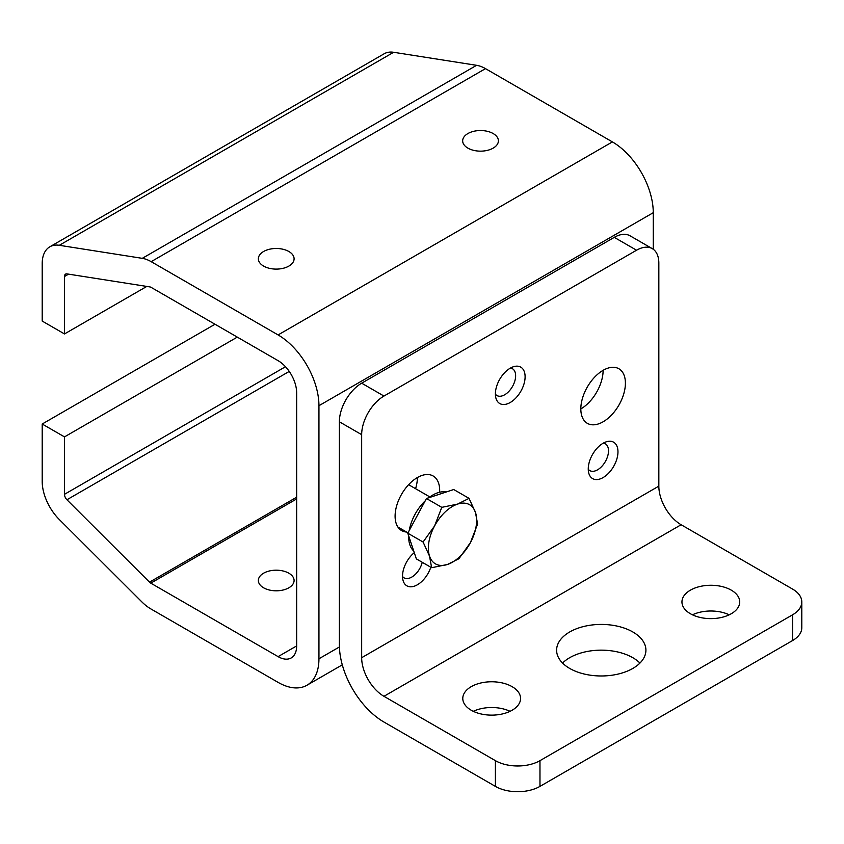<?xml version="1.0" encoding="UTF-8"?>
<svg xmlns="http://www.w3.org/2000/svg" width="844" height="844" viewBox="0 0 844 844"><rect width="100%" height="100%" fill="white"/><g stroke="black" fill="none" stroke-linecap="round" stroke-linejoin="round"><path stroke-width="1.27" d="M510.251 402.493A21.016 12.132 120 0 0 524.979 379.114A21.016 12.132 120 0 0 514.175 366.518A21.016 12.132 120 0 0 510.251 368.174A21.016 12.132 120 0 0 495.924 398.136A21.016 12.132 120 0 0 510.251 402.493M495.396 394.19A15.498 8.946 120 0 0 504.68 394.77A15.498 8.946 120 0 0 515.209 379.526A15.498 8.946 120 0 0 510.493 368.037M414.267 552.651A21.016 12.132 120 0 0 403.052 580.44A21.016 12.132 120 0 0 417.379 584.786A21.016 12.132 120 0 0 430.809 567.231M402.525 576.494A15.498 8.946 120 0 0 411.809 577.064A15.498 8.946 120 0 0 422.243 562.283M603.122 477.556A21.016 12.132 120 0 0 617.84 454.177A21.016 12.132 120 0 0 607.047 441.581A21.016 12.132 120 0 0 603.122 443.237A21.016 12.132 120 0 0 588.785 473.21A21.016 12.132 120 0 0 603.122 477.556M588.257 469.264A15.498 8.946 120 0 0 597.541 469.834A15.498 8.946 120 0 0 608.081 454.599A15.498 8.946 120 0 0 603.365 443.1M439.618 492.242A31.523 18.199 120 0 0 433.141 475.995A31.523 18.199 120 0 0 417.379 477.556A31.523 18.199 -60 0 1 415.586 488.708M603.122 370.316A31.523 18.199 120 0 0 582.529 398.094A31.523 18.199 120 0 0 587.361 423.35A31.523 18.199 120 0 0 603.122 421.789A31.523 18.199 120 0 0 623.705 394.021A31.523 18.199 120 0 0 618.874 368.754A31.523 18.199 120 0 0 603.122 370.316A31.523 18.199 -60 0 1 580.83 408.929M512.108 686.657A28.896 16.68 0 0 0 480.616 683.039A28.896 16.68 0 0 0 462.786 698.452A28.896 16.68 0 0 0 471.247 710.247A28.896 16.68 0 0 0 502.739 713.866A28.896 16.68 0 0 0 520.569 698.452A28.896 16.68 0 0 0 512.108 686.657M473.294 711.323A28.896 16.68 180 0 1 510.061 711.323M632.831 631.966A44.658 25.784 0 0 0 584.175 626.385A44.658 25.784 0 0 0 556.607 650.196A44.658 25.784 0 0 0 569.689 668.427A44.658 25.784 0 0 0 618.346 674.018A44.658 25.784 0 0 0 645.913 650.196A44.658 25.784 0 0 0 632.831 631.966M562.568 663.067A44.658 25.784 180 0 1 632.831 657.708A44.658 25.784 180 0 1 639.952 663.067M731.273 590.146A28.896 16.68 0 0 0 699.792 586.538A28.896 16.68 0 0 0 681.952 601.941A28.896 16.68 0 0 0 690.413 613.746A28.896 16.68 0 0 0 721.905 617.354A28.896 16.68 0 0 0 739.734 601.941A28.896 16.68 0 0 0 731.273 590.146M692.46 614.812A28.896 16.68 180 0 1 729.227 614.812M792.569 614.812A31.523 18.199 0 0 0 801.8 601.941L801.8 627.683A31.523 18.199 180 0 1 792.569 640.554L792.569 614.812L539.97 760.655L539.97 786.386A31.523 18.199 180 0 1 495.396 786.386L495.396 760.655L383.957 696.311A31.523 18.199 60 0 1 361.665 657.708L361.665 434.66L339.372 421.789L339.372 644.837A63.036 36.398 -120 0 0 383.957 722.042L495.396 786.386M792.569 640.554L539.97 786.386M801.8 601.941A31.523 18.199 0 0 0 792.569 589.08L681.129 524.736A31.523 18.199 60 0 1 658.837 486.133L658.837 263.085A31.523 18.199 120 0 0 652.306 248.653A31.523 18.199 120 0 0 636.555 250.214L614.263 237.354L361.665 383.187L383.957 396.058A31.523 18.199 120 0 0 361.665 434.66M614.263 237.354A31.523 18.199 -60 0 1 630.025 235.792L652.306 248.653M339.372 421.789A31.523 18.199 -60 0 1 361.665 383.187M636.555 250.214L383.957 396.058M417.379 477.556A31.523 18.199 120 0 0 396.796 505.324A31.523 18.199 120 0 0 401.628 530.591A31.523 18.199 120 0 0 406.576 532.036M495.396 760.655A31.523 18.199 0 0 0 539.97 760.655M288.859 266.092A17.861 10.307 0 0 0 294.092 258.791A17.861 10.307 0 0 0 283.056 249.265A17.861 10.307 0 0 0 263.592 251.501A17.861 10.307 0 0 0 258.359 258.791A17.861 10.307 0 0 0 269.394 268.318A17.861 10.307 0 0 0 288.859 266.092M288.859 587.793A17.861 10.307 0 0 0 294.092 580.503A17.861 10.307 0 0 0 283.056 570.977A17.861 10.307 0 0 0 263.592 573.203A17.861 10.307 0 0 0 258.359 580.503A17.861 10.307 0 0 0 269.394 590.03A17.861 10.307 0 0 0 288.859 587.793M493.16 148.133A17.861 10.307 0 0 0 498.393 140.843A17.861 10.307 0 0 0 487.368 131.316A17.861 10.307 0 0 0 467.903 133.552A17.861 10.307 0 0 0 462.67 140.843A17.861 10.307 0 0 0 473.695 150.369A17.861 10.307 0 0 0 493.16 148.133M653.267 249.275L653.267 212.688A57.782 33.359 -120 0 0 612.406 141.908L485.49 68.638A36.777 21.227 -120 0 0 476.596 65.315L393.631 52.286A36.777 21.227 -120 0 0 384.136 53.784L49.817 246.807A36.777 21.227 -120 0 0 42.2 263.644L42.2 321.068L64.492 333.939L146.782 286.433M278.087 656.632L296.655 645.913A26.269 15.16 -120 0 1 291.212 657.94A26.269 15.16 -120 0 1 278.087 656.632L150.791 583.151A5.254 3.028 60 0 1 149.525 582.149L66.929 499.753A5.254 3.028 -120 0 1 64.492 494.31L64.492 436.886L42.2 424.015L42.2 481.449A36.777 21.227 60 0 0 59.312 519.535L141.908 601.941A36.777 21.227 60 0 0 150.791 608.883L278.087 682.374A57.782 33.359 -120 0 0 306.973 685.233A57.782 33.359 -120 0 0 318.948 658.774L318.948 405.7A57.782 33.359 -120 0 0 278.087 334.931L612.406 141.908M49.817 246.807A36.777 21.227 -120 0 1 59.312 245.298L142.277 258.338A36.777 21.227 -120 0 1 151.171 261.661L278.087 334.931M64.492 333.939L64.492 276.505L68.575 274.142M296.655 645.913L296.655 392.84A26.269 15.16 60 0 0 278.087 360.662L151.171 287.393A5.254 3.028 -120 0 0 149.894 286.918L66.929 273.889A5.254 3.028 -120 0 0 65.579 274.1A5.254 3.028 -120 0 0 64.492 276.505M64.492 436.886L237.291 337.115M42.2 424.015L214.998 324.244M413.718 551.016A34.15 19.718 -60 0 1 408.686 535.887M409.245 530.486A34.15 19.718 -60 0 1 414.9 514.566A34.15 19.718 -60 0 1 425.228 500.83M428.784 497.749A34.15 19.718 -60 0 1 446.244 491.999M431.643 567.717L416.345 558.886L407.779 533.186L426.473 498.509L453.734 489.531L469.042 498.361L457.564 504.1A34.15 19.718 -60 0 1 475.478 512.456A34.15 19.718 -60 0 1 470.414 542.639A34.15 19.718 -60 0 1 447.436 564.467A34.15 19.718 -60 0 1 429.522 556.122L431.643 567.717L447.436 564.467L458.904 558.739L470.414 542.639L477.598 524.061L475.478 512.456L469.042 498.361M434.586 525.928A34.15 19.718 -60 0 1 457.564 504.1L441.781 507.349L434.586 525.928A34.15 19.718 120 0 0 429.522 556.122L423.087 542.027L434.586 525.928M426.473 498.509L441.781 507.349M407.779 533.186L423.087 542.027M658.837 486.133L361.665 657.708M681.129 524.736L383.957 696.311M318.948 658.774L339.415 646.958M318.948 405.7L653.267 212.688M151.171 261.661L485.49 68.638M142.277 258.338L476.596 65.315M59.312 245.298L393.631 52.286M150.791 583.151L296.655 498.931M149.525 582.149L296.655 497.211M66.929 499.753L289.239 371.413M64.492 494.31L285.494 366.718M306.973 685.233L342.295 664.84M397.893 527.025L407.968 532.838M408.623 484.688L429.86 496.947"/></g></svg>
